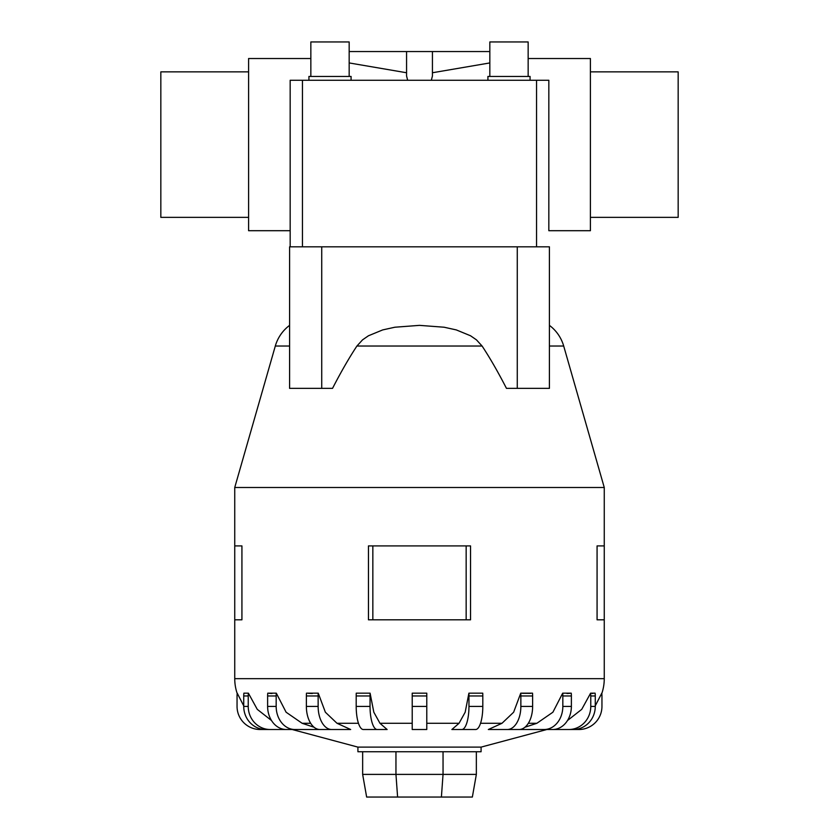 <?xml version="1.0" encoding="UTF-8"?>
<svg xmlns="http://www.w3.org/2000/svg" width="839" height="839" viewBox="0 0 839 839"><rect width="100%" height="100%" fill="white"/><g stroke="black" fill="none" stroke-linecap="round" stroke-linejoin="round"><path stroke-width="1.26" d="M407.67 80.271L406.569 75.971L406.569 51.546L432.431 51.546L432.431 75.971L431.33 80.271M290.168 86.878L290.168 230.704L248.596 230.704L248.596 58.52L310.849 58.52M349.171 62.935L406.569 72.752M590.404 217.364L678.164 217.364L678.164 71.871L590.404 71.871M248.596 217.364L160.836 217.364L160.836 71.871L248.596 71.871M528.151 58.52L590.404 58.52L590.404 230.704L548.832 230.704L548.832 80.271L548.832 86.878L548.832 80.271L290.168 80.271L290.168 112.258M432.431 72.752L489.829 62.935M349.171 76.443L349.171 41.95L310.849 41.95L310.849 76.443M351.08 80.271L351.08 76.443L308.93 76.443L308.93 80.271M528.151 76.443L528.151 41.95L489.829 41.95L489.829 76.443M530.07 80.271L530.07 76.443L487.92 76.443L487.92 80.271M321.725 246.823L321.725 388.352L289.591 388.352L289.591 246.823L549.409 246.823L549.409 325.364A39.265 39.265 0 0 1 563.693 346.025L604.258 487.49L234.742 487.49L275.307 346.025A39.265 39.265 0 0 1 289.591 325.364M563.693 346.025L549.409 346.025L549.409 388.352L549.409 246.823M517.275 246.823L517.275 388.352L506.462 388.352C498.009 371.939 489.882 357.823 482.079 346.025L476.447 339.847L470.553 335.778L456.311 329.916L444.093 327.22L419.5 325.364L394.907 327.22L382.689 329.916L368.447 335.778L362.553 339.847L356.921 346.025C349.118 357.823 340.991 371.939 332.538 388.352L321.725 388.352M546.829 729.511L481.083 747.119L357.917 747.119L292.171 729.511M524.92 727.245L536.855 723.291L552.901 712.217L562.696 693.171L571.244 693.171A23.093 18.689 -90 0 1 571.38 695.971L562.833 695.971L562.833 706.417A23.093 18.689 90 0 1 544.144 729.511L518.062 729.511M488.329 729.511L501.984 723.291L513.636 712.217L520.757 693.171L532.524 693.171A23.093 13.571 -90 0 1 532.629 695.971L520.862 695.971L520.862 706.417A23.093 13.571 90 0 1 507.28 729.511L488.329 729.511M465.697 729.511L451.864 729.511L459.038 723.291L465.173 712.217L468.907 693.171L482.75 693.171L468.907 693.171A23.093 7.142 90 0 1 468.959 695.971L468.959 706.417A23.093 7.142 90 0 1 461.828 729.511L465.697 729.511M379.962 723.291L387.136 729.511L363.339 729.511A23.093 7.142 90 0 1 356.197 706.417L356.197 695.971A23.093 7.142 90 0 1 356.25 693.171L370.093 693.171L373.827 712.217L379.962 723.291L412.222 723.291M337.016 723.291L350.671 729.511L319.953 729.511A23.093 13.571 90 0 1 306.371 706.417L306.371 695.971A23.093 13.571 90 0 1 306.476 693.171L318.243 693.171L325.364 712.217L337.016 723.291L358.463 723.291M320.938 729.511L294.856 729.511A23.093 18.689 -90 0 1 276.167 706.417L276.167 695.971L267.62 695.971A23.093 18.689 90 0 1 267.756 693.171L276.304 693.171L286.099 712.217L302.145 723.291L314.08 727.245M470.543 545.906L470.543 619.811L470.543 545.906L368.457 545.906L368.457 619.811L470.543 619.811M604.258 487.49L604.258 545.906L597.074 545.906L597.074 619.811L604.258 619.811L604.258 678.678A46.187 46.187 0 0 1 601.815 693.496M241.926 545.906L241.926 619.811L241.926 545.906L234.742 545.906L234.742 487.49M237.185 693.496A46.187 46.187 0 0 1 234.742 678.678L234.742 619.811L241.926 619.811M481.083 747.119L481.083 751.744L357.917 751.744L357.917 747.119M292.381 729.511L260.142 729.511A23.093 23.093 0 0 1 237.049 706.417L237.049 695.971A23.093 23.093 0 0 1 237.217 693.171L243.73 705.851M300.855 729.511L270.189 729.511A23.093 21.961 -90 0 1 248.229 706.417L248.229 695.971A23.093 21.961 -90 0 1 248.386 693.171L243.887 693.171L248.386 693.171L257.269 709.354L271.5 720.512M412.222 693.171L426.778 693.171L412.222 693.171L412.222 729.511L426.778 729.511L426.778 693.171M567.5 720.512L581.731 709.354L590.614 693.171L595.113 693.171A23.093 21.961 -90 0 1 595.271 695.971L590.771 695.971L590.771 706.417A23.093 21.961 90 0 1 568.811 729.511L538.145 729.511M595.271 705.851L601.783 693.171A23.093 23.093 0 0 1 601.951 695.971L601.951 706.417A23.093 23.093 0 0 1 578.858 729.511L546.619 729.511M362.647 751.744L362.647 774.397L366.643 797.05L472.357 797.05L476.353 774.397L443.044 774.397L441.398 797.05M362.647 774.397L395.956 774.397L397.602 797.05M395.956 751.744L395.956 774.397L443.044 774.397L443.044 751.744M476.353 751.744L476.353 774.397M604.258 619.811L604.258 545.906M234.742 619.811L234.742 545.906M466.159 619.811L466.159 545.906M372.841 619.811L372.841 545.906M592.89 693.496L590.614 693.171A23.093 21.961 90 0 1 590.771 695.971M569.891 693.35L566.996 693.496M530.73 693.339L522.477 693.329M373.303 729.511L377.172 729.511A23.093 7.142 -90 0 1 370.041 706.417L370.041 695.971A23.093 7.142 -90 0 1 370.093 693.171L356.25 693.171M312.339 693.496L308.27 693.339M272.004 693.496L269.109 693.35M243.897 693.171A23.093 21.961 90 0 0 243.73 695.971L243.73 706.417A23.093 21.961 90 0 0 265.701 729.511L270.189 729.511M267.62 695.971L267.62 706.417A23.093 18.689 90 0 0 286.298 729.511L294.856 729.511M276.167 695.971A23.093 18.689 -90 0 1 276.304 693.171M331.72 729.511A23.093 13.571 -90 0 1 318.138 706.417L318.138 695.971A23.093 13.571 -90 0 1 318.243 693.171M482.75 693.171A23.093 7.142 -90 0 1 482.803 695.971L482.803 706.417A23.093 7.142 -90 0 1 475.661 729.511L451.864 729.511M520.757 693.171A23.093 13.571 90 0 1 520.862 695.971M532.629 695.971L532.629 706.417A23.093 13.571 -90 0 1 519.047 729.511L507.28 729.511M562.696 693.171A23.093 18.689 90 0 1 562.833 695.971M571.38 695.971L571.38 706.417A23.093 18.689 -90 0 1 552.702 729.511L544.144 729.511M595.271 695.971L595.271 706.417A23.093 21.961 -90 0 1 573.299 729.511L568.811 729.511M517.275 388.352L549.409 388.352M290.168 246.823L290.168 176.977M548.832 230.704L548.832 176.977M548.832 112.258L548.832 80.271M349.171 51.546L406.569 51.546M432.431 51.546L489.829 51.546M482.079 346.025L356.921 346.025M289.591 346.025L275.307 346.025M536.855 723.291L528.318 723.291M501.984 723.291L480.537 723.291M459.038 723.291L426.778 723.291M310.682 723.291L302.145 723.291M604.258 678.678L234.742 678.678M248.229 695.971L243.73 695.971M248.229 706.417L243.73 706.417M276.167 706.417L267.62 706.417M318.138 695.971L306.371 695.971M318.138 706.417L306.371 706.417M370.041 695.971L356.197 695.971M370.041 706.417L356.197 706.417M426.778 695.971L412.222 695.971M426.778 706.417L412.222 706.417M482.803 695.971L468.959 695.971M482.803 706.417L468.959 706.417M532.629 706.417L520.862 706.417M571.38 706.417L562.833 706.417M595.271 706.417L590.771 706.417M302.459 246.823L302.459 80.271M536.541 246.823L536.541 80.271"/></g></svg>
